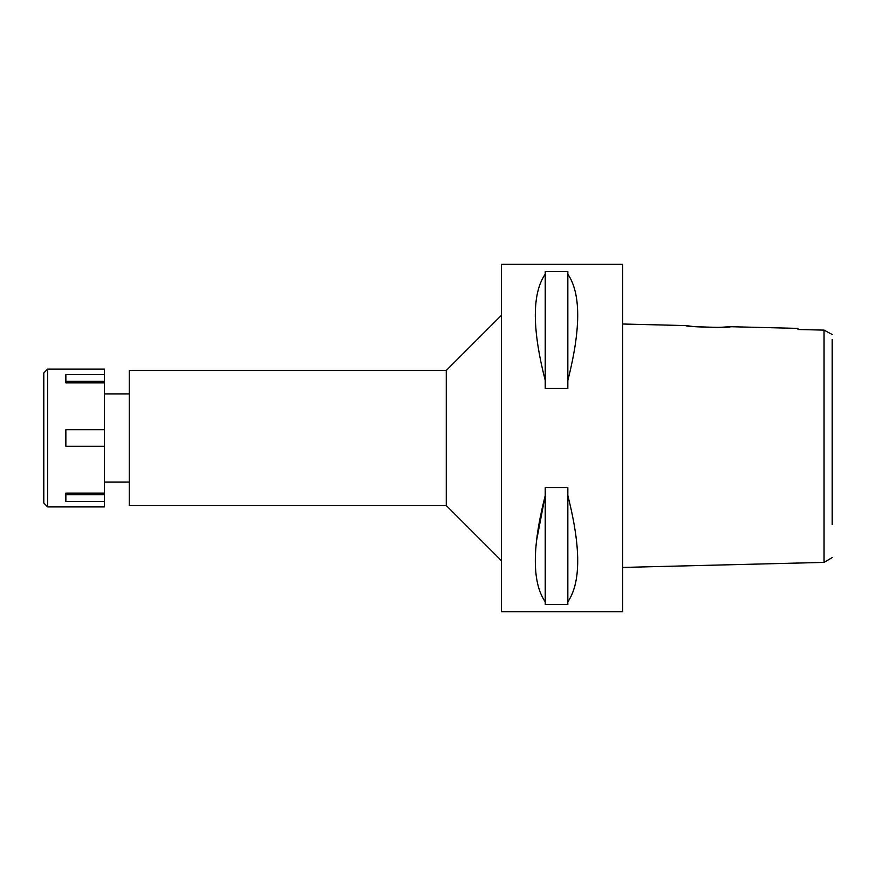 <?xml version="1.0" encoding="UTF-8"?>
<svg xmlns="http://www.w3.org/2000/svg" width="876" height="876" viewBox="0 0 876 876"><rect width="100%" height="100%" fill="white"/><g stroke="black" fill="none" stroke-linecap="round" stroke-linejoin="round"><path stroke-width="1.31" d="M832.2 524.636L832.2 339.461M832.2 343.436L832.2 345.681M832.2 348.057L832.2 351.364M819.312 330L798.014 329.507L824.053 330.11L832.2 334.512M824.732 330.482L824.053 330.11L824.053 562.392L832.2 557.563M692.358 326.398L685.82 325.587L622.694 324.01L622.694 567.429L824.053 562.392M798.014 328.39L798.014 329.507L798.014 328.39L730.475 326.704L718.419 327.427L695.719 326.726M622.694 611.667L622.694 264.333L501.4 264.333L501.4 611.667L622.694 611.667M536.539 540.678L545.233 495.597C532.017 547.204 532.017 582.617 545.233 601.834L545.233 604.462L567.834 604.462L567.834 601.834C580.996 582.551 580.996 547.139 567.834 495.597L567.834 601.834M567.834 380.403L567.834 388.484L545.233 388.484L545.233 380.403C532.017 328.796 532.017 293.383 545.233 274.166L545.233 271.538L567.834 271.538L567.834 274.166C580.996 293.449 580.996 328.861 567.834 380.403L567.834 274.166M545.233 601.834L545.233 487.516L567.834 487.516L567.834 495.597M501.4 315.327L446.267 370.46L129.254 370.46L129.254 505.54L446.267 505.54L446.267 370.46M501.4 560.673L446.267 505.54M129.254 393.893L104.441 393.893M129.254 482.107L104.441 482.107M685.82 325.587C684.364 326.923 731.712 328.182 730.475 326.704M545.233 274.166L545.233 380.403M47.654 506.919L104.441 506.919L104.441 369.081L47.654 369.081L47.654 506.919L43.8 503.054L43.8 372.946L47.654 369.081M104.441 493.122L65.853 493.122L65.853 494.655L104.441 494.655M65.853 493.122L65.853 501.39L104.441 501.39M104.441 429.733L65.853 429.733L65.853 446.267L104.441 446.267M104.441 381.345L65.853 381.345L65.853 382.878L104.441 382.878M65.853 382.878L65.853 374.61L104.441 374.61"/></g></svg>
